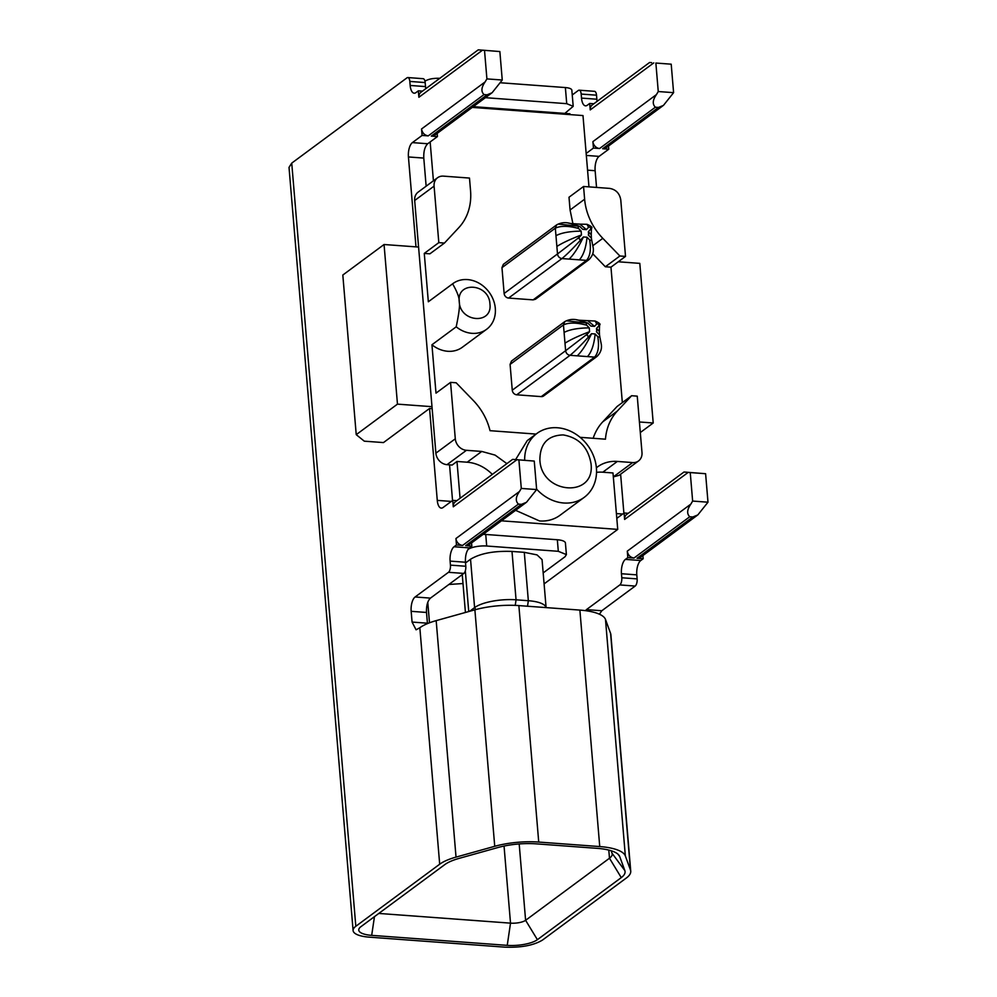 <?xml version="1.0" encoding="UTF-8"?>
<svg xmlns="http://www.w3.org/2000/svg" width="997" height="997" viewBox="0 0 997 997"><rect width="100%" height="100%" fill="white"/><g stroke="black" fill="none" stroke-linecap="round" stroke-linejoin="round"><path stroke-width="1.5" d="M596.817 332.2L596.493 328.399L598.686 326.056C599.097 324.237 598.437 323.564 596.717 324.025L594.524 326.368L590.909 326.106L587.682 323.016L583.507 321.682C580.254 321.221 573.811 316.872 564.85 321.557L563.455 324.91C568.801 322.405 576.528 322.492 586.647 325.172L589.264 327.876L589.576 331.677L587.383 334.02C586.984 335.839 587.632 336.512 589.352 336.051L591.545 333.708L595.159 333.97L597.776 336.674C599.596 337.397 600.144 336.812 599.421 334.905L596.405 331.689M588.292 323.402C586.473 322.679 585.924 323.265 586.647 325.172M589.277 336.139L589.352 336.051C581.513 344.763 575.095 351.181 570.072 355.306L577.238 355.842C581.837 351.467 586.61 344.09 591.545 333.708M577.238 355.842L594.623 357.113L596.966 356.477C600.73 352.751 602.138 348.576 601.216 343.928L599.421 334.905M598.686 326.056L599.558 325.059L599.371 331.502L596.493 328.399M588.691 235.466L588.367 231.665L590.56 229.322C590.972 227.503 590.311 226.818 588.591 227.279L586.398 229.634L582.784 229.36L579.556 226.282L575.381 224.948C572.128 224.475 565.698 220.138 556.725 224.824L555.329 228.163C560.675 225.671 568.402 225.758 578.522 228.425L581.139 231.13L581.45 234.931L579.269 237.274C578.858 239.093 579.519 239.779 581.239 239.317L583.419 236.962L587.046 237.236L589.651 239.928C591.47 240.663 592.031 240.065 591.308 238.171L588.28 234.943M580.167 226.668C578.347 225.933 577.799 226.531 578.522 228.425M581.151 239.405L581.239 239.317C573.387 248.029 566.969 254.447 561.947 258.572L569.113 259.095C573.711 254.734 578.484 247.356 583.419 236.962M569.113 259.095L586.51 260.379L588.853 259.731C592.604 256.017 594.013 251.83 593.09 247.181L591.308 238.171M590.56 229.322L591.445 228.325L591.246 234.769L588.367 231.665M564.85 321.557L511.486 361.051L510.09 364.404L512.259 390.201A4.549 3.851 53.5 0 0 516.708 394.8L541.259 396.619L594.623 357.113C598.3 352.888 599.347 346.084 597.776 336.674M583.881 321.807L579.12 320.236L595.172 321.034L596.717 324.025M588.08 320.897L594.524 326.368M567.193 320.909L587.046 322.966M510.09 364.404L563.455 324.91L564.09 332.437C569.599 329.533 577.986 328.013 589.264 327.876M564.09 332.437L564.987 343.18C570.446 339.703 578.646 335.864 589.576 331.677M564.987 343.18L565.623 350.707L587.383 334.02M587.47 356.59C591.52 352.178 594.075 344.65 595.159 333.97M591.445 228.325C592.791 227.54 591.308 226.207 586.996 224.3L588.591 227.279M559.068 224.175L578.921 226.219M586.398 229.634L579.967 224.151L570.994 223.502L575.755 225.06M556.725 224.824L503.36 264.317L501.965 267.67L555.329 228.163L555.965 235.691C561.473 232.787 569.86 231.267 581.139 231.13M555.965 235.691L556.862 246.446C562.32 242.956 570.521 239.13 581.45 234.931M556.862 246.446L557.497 253.961L579.269 237.274M579.344 259.856C583.395 255.444 585.962 247.904 587.046 237.236M501.965 267.67L504.133 293.467A4.549 3.851 53.5 0 0 508.582 298.066L533.133 299.873L586.51 260.379C590.174 256.154 591.221 249.337 589.651 239.928M473.288 106.654L564.838 113.409L573.2 106.33L571.842 90.191A11.353 3.552 -4.8 0 0 565.374 87.562L500.619 82.776M485.414 97.681L566.732 103.676L573.2 106.33M459.243 301.73C456.551 280.867 489.128 283.26 489.938 303.998C492.63 324.86 460.041 322.467 459.243 301.73C460.053 304.932 459.031 313.295 456.202 326.817A28.39 24.053 -126.5 0 0 471.992 333.334A28.39 24.053 53.5 0 0 486.623 329.284A28.39 24.053 53.5 0 0 495.31 308.347A28.39 24.053 53.5 0 0 467.481 279.584A28.39 24.053 53.5 0 0 452.85 283.634A28.39 24.053 53.5 0 0 452.588 283.821C457.249 291.884 459.467 297.854 459.243 301.73M541.259 396.619A4.549 3.851 53.5 0 0 543.602 395.971L596.979 356.465M533.133 299.873L535.476 299.225L588.853 259.731M397.467 404.134L356.228 434.655L342.818 275.035L384.057 244.514L397.467 404.134L431.988 406.676L435.888 453.161L455.293 438.805L450.557 382.374L436.001 393.142L431.938 344.775C436.798 348.638 442.07 350.807 447.74 351.28A28.39 24.053 53.5 0 0 462.371 347.23L486.623 329.284M444.45 243.056L438.817 242.632L424.273 253.412L429.894 253.824L444.45 243.056L458.77 227.702A56.792 48.105 53.5 0 0 470.559 190.813L469.487 178.064L443.403 176.133A11.353 9.621 -126.5 0 0 437.546 177.753L418.142 192.122A11.353 9.621 -126.5 0 0 414.677 200.497L418.578 247.057L384.057 244.514M592.741 253.749L605.341 266.76L619.885 255.992L602.799 238.32A56.792 48.105 -126.5 0 1 584.628 199.213L583.557 186.476L569 197.244L570.072 209.993L572.914 223.689M583.557 186.476L609.641 188.396C615.909 189.505 619.623 193.343 620.77 199.899L625.518 256.403L610.962 267.171L622.34 402.601M593.439 148.067L592.903 141.611A6.817 5.77 53.5 0 0 599.583 148.516L593.439 148.067L586.161 153.451L582.983 115.565L472.291 107.402M564.838 113.409L569.948 113.783L570.022 114.605M440.063 78.314C433.558 78.065 428.536 79.012 424.984 81.156L424.996 81.368M438.817 242.632L434.081 186.127A11.353 9.621 -126.5 0 1 437.546 177.753M428.847 301.393A28.39 24.053 53.5 0 0 428.585 301.58A28.39 24.053 53.5 0 0 428.336 301.779L452.588 283.821M431.938 344.775L456.202 326.817M422.092 135.43L421.544 128.974C422.242 132.925 424.473 135.231 428.224 135.879L422.092 135.43L412.384 142.608A11.353 4.873 94.2 0 0 408.434 156.953L423.787 158.087C423.526 151.332 424.847 146.547 427.738 143.742L430.156 141.948L433.421 180.818M428.336 301.779L424.273 253.412M628.222 513.293L624.085 512.994L616.807 518.378L612.993 472.964L602.786 472.204L617.342 461.437L632.659 462.571A11.353 9.621 53.5 0 0 638.516 460.95A11.353 9.621 53.5 0 0 641.993 452.576L637.245 396.145L631.624 395.722L617.068 406.502L602.749 421.843A56.792 48.105 53.5 0 0 593.178 438.294M605.341 266.76L610.962 267.171M586.161 153.451L588.965 186.875M619.885 255.992L625.518 256.403M656.45 94.578C652.624 99.949 652.262 104.174 655.365 107.227L658.444 107.452L663.441 105.395L673.598 92.659L658.257 91.537L656.45 94.578L592.903 141.611M655.864 63.048L671.205 64.182L655.864 63.048L658.257 91.537M593.826 103.763L589.688 103.451L590.236 109.907A6.817 5.77 53.5 0 1 592.318 104.884L649.595 62.487L651.627 62.624M502.251 80.022L486.91 78.9L485.103 81.941C481.277 87.4 480.915 91.612 484.019 94.59L487.084 94.815L492.082 92.758L502.251 80.022L499.858 51.545L478.236 49.85L420.971 92.247A6.817 5.77 53.5 0 0 418.89 97.27L418.341 90.827L415.923 92.621A11.353 4.873 -85.8 0 1 414.179 93.195A11.353 4.873 -85.8 0 1 410.166 85.455L409.829 81.43A5.683 2.443 -85.8 0 0 407.823 77.554A5.683 2.443 -85.8 0 0 406.95 77.853L291.735 163.122L289.018 167.384L353.1 930.55A28.39 8.886 175.2 0 0 369.264 937.155L504.806 947.15C521.057 947.761 533.632 945.405 542.505 940.059L626.378 877.983A45.426 14.22 -4.8 0 0 630.74 871.166L610.874 634.69A45.426 14.22 -4.8 0 0 610.613 633.494L605.491 619.449A45.426 14.22 -4.8 0 0 579.88 610.089L518.864 605.59A45.426 14.22 175.2 0 0 474.884 609.828L494.736 846.303L456.028 857.108A45.426 14.22 175.2 0 0 439.689 864.212L355.817 926.288A28.39 8.886 175.2 0 0 353.1 930.55M430.156 141.948L437.434 136.564L431.302 136.103A6.817 5.77 53.5 0 0 434.804 135.131L491.371 93.269M437.434 136.564L437.172 133.386M423.787 158.087L426.143 186.202M425.794 88.683A11.353 4.873 -85.8 0 1 425.507 86.589L425.171 82.564A5.683 2.443 -85.8 0 0 423.164 78.688L407.823 77.554M589.688 103.451L587.27 105.246A11.353 4.873 -85.8 0 1 585.526 105.832A11.353 4.873 -85.8 0 1 581.513 98.092L581.176 94.067A5.683 2.443 -85.8 0 0 579.17 90.191A5.683 2.443 -85.8 0 0 578.297 90.478L572.241 94.964M356.228 434.655L364.291 441.173L383.471 442.581L429.557 408.471L437.272 500.382A11.353 4.873 -85.8 0 0 441.297 508.109A11.353 4.873 -85.8 0 0 443.029 507.535L452.738 500.357L456.875 500.656M431.988 406.676L418.578 247.057M536.074 434.081L490.013 430.679A56.792 48.105 53.5 0 0 473.276 400.458L456.177 382.786L450.557 382.374M563.193 434.916C578.858 437.646 588.13 447.229 591.022 463.68C595.521 498.425 541.246 494.5 539.875 459.904C540.013 443.702 547.789 435.377 563.193 434.916M602.749 421.843L617.305 411.076A56.792 48.105 53.5 0 0 605.466 439.191L580.117 437.322M617.305 411.076L631.624 395.722M618.252 261.775L639.8 263.37L653.209 422.99L639.426 421.98M653.209 422.99L640.311 432.536M596.542 187.424L595.134 170.711A11.353 4.873 94.2 0 1 599.085 156.379L608.781 149.201L602.649 148.74A6.817 5.77 53.5 0 0 606.164 147.768L662.731 105.906M608.781 149.201L608.519 146.023M673.598 92.659L671.205 64.182M579.17 90.191L594.511 91.325A5.683 2.443 -85.8 0 1 596.518 95.189L596.854 99.226A11.353 4.873 -85.8 0 0 597.141 101.308M422.479 91.126L418.341 90.827M480.28 49.987L499.858 51.545M486.91 78.9L484.517 50.411M408.434 156.953L415.986 246.87M378.81 913.439L510.514 923.147A11.353 3.552 175.2 0 0 525.606 920.306L609.479 858.23A28.39 8.886 175.2 0 0 612.195 853.968A28.39 8.886 175.2 0 0 612.033 853.233L611.124 850.728M624.845 870.593L619.723 856.56A39.755 12.45 175.2 0 0 619.025 855.301A39.755 12.45 175.2 0 0 597.315 848.36L536.299 843.861A39.755 12.45 175.2 0 0 497.815 847.562L459.106 858.38A39.755 12.45 175.2 0 0 444.799 864.598L360.926 926.674A22.719 7.116 175.2 0 0 359.057 928.693A22.719 7.116 175.2 0 0 371.682 935.36L507.236 945.355A22.719 7.116 175.2 0 0 537.395 939.685L621.268 877.609A39.755 12.45 175.2 0 0 624.845 870.593L612.033 853.233M462.62 545.409L456.476 544.96L455.941 538.517A6.817 5.77 53.5 0 0 462.62 545.409L518.415 504.121L521.481 504.345L526.478 502.301L536.648 489.564L521.294 488.43L519.487 491.471C515.661 496.855 515.299 501.067 518.415 504.121M536.648 489.564L534.255 461.075L512.62 459.38L455.355 501.778A6.817 5.77 53.5 0 0 453.274 506.8L452.738 500.357M514.664 459.517L534.255 461.075M432.15 408.67L429.557 408.471M449.547 464.851L452.538 500.494M435.888 453.161A11.353 9.621 53.5 0 0 447.017 464.664L452.14 465.051L456.987 461.461L460.078 498.288M455.293 438.805A11.353 9.621 53.5 0 0 466.434 450.308L481.75 451.442L495.085 455.106L506.9 463.63M524.671 460.278A39.755 33.674 -126.5 0 1 536.959 433.421L527.251 440.612L515.623 459.592M536.959 433.421A39.755 33.674 -126.5 0 1 557.448 427.763A39.755 33.674 -126.5 0 1 596.405 468.017A39.755 33.674 -126.5 0 1 584.254 497.329A39.755 33.674 -126.5 0 1 563.766 502.999A39.755 33.674 -126.5 0 1 536.61 489.141M617.342 461.437A38.534 32.639 53.5 0 0 597.49 466.932A38.534 32.639 53.5 0 0 596.38 467.792M613.329 476.927L619.112 475.307L638.516 460.95M623.885 513.131L620.62 474.198M686.011 472.154L690.248 472.578L692.641 501.067L690.846 504.108C687.02 509.567 686.659 513.779 689.762 516.758L692.828 516.982L697.825 514.926L707.995 502.201L705.602 473.712L683.967 472.017M636.796 574.858L637.133 578.896A5.683 2.443 94.2 0 1 635.164 586.062L601.814 610.75L586.46 609.616L619.822 584.927A5.683 2.443 94.2 0 0 621.792 577.762L621.455 573.736L636.796 574.858A11.353 4.873 94.2 0 1 640.747 560.526L643.177 558.731L637.033 558.27A6.817 5.77 53.5 0 0 640.548 557.298L697.115 515.437M643.177 558.731L642.903 555.553M601.814 610.75L599.409 614.214M518.864 605.59L538.729 842.066L599.745 846.565A45.426 14.22 -4.8 0 1 625.343 855.924L630.465 869.97A45.426 14.22 -4.8 0 1 630.74 871.166M538.729 842.066A45.426 14.22 175.2 0 0 494.736 846.303M427.451 623.611A11.353 4.873 94.2 0 1 427.414 623.2L426.517 612.457C426.255 605.715 427.563 600.929 430.467 598.113L415.113 596.979A11.353 4.873 -85.8 0 0 411.163 611.323L412.073 622.066L416.085 629.805L419.837 627.749A45.426 14.22 175.2 0 1 436.175 620.633L474.884 609.828M415.113 596.979L448.476 572.303A5.683 2.443 -85.8 0 0 450.445 565.125L450.108 561.099A11.353 4.873 -85.8 0 1 454.059 546.755L456.476 544.96M521.294 488.43L518.901 459.941M430.467 598.113L463.817 573.425A5.683 2.443 -85.8 0 0 465.786 566.259L450.445 565.125M525.768 502.8L469.201 544.674A6.817 5.77 53.5 0 1 465.686 545.646L471.83 546.094L469.4 547.889C466.509 550.705 465.188 555.491 465.449 562.233L465.786 566.259M471.83 546.094L471.556 542.929M492.344 474.41A38.534 32.639 53.5 0 0 467.194 462.209L456.987 461.461M515.611 510.327L539.502 520.957A39.755 33.674 53.5 0 0 559.99 515.287L584.254 497.329M602.786 472.204A38.534 32.639 53.5 0 0 596.53 472.354M683.979 472.03L626.714 514.415A6.817 5.77 53.5 0 0 624.62 519.437L688.179 472.404M624.085 512.994L624.62 519.437M690.248 472.578L705.602 473.712M707.995 502.201L692.641 501.067M627.823 557.597L627.287 551.142C627.985 555.092 630.204 557.398 633.967 558.046L627.823 557.597L625.406 559.392L640.747 560.526M621.455 573.736A11.353 4.873 94.2 0 1 625.406 559.392M586.46 609.616L585.438 610.65M616.807 518.378L617.729 529.395L501.429 520.82M617.729 529.395L544.1 583.881M543.178 572.901L565.037 556.737L566.396 554.594L565.424 543.041A14.195 4.449 175.2 0 0 557.335 539.751L485.738 534.467A14.195 4.449 175.2 0 0 483.121 534.367M448.899 584.466L463.007 583.544M485.738 534.467L486.698 546.02A14.195 4.449 175.2 0 0 467.979 549.472M486.698 546.02L558.308 551.304L566.396 554.594M475.793 609.578L474.597 607.609A31.231 9.783 -4.8 0 1 516.06 599.808L511.997 551.441L524.285 552.338L528.335 600.717L516.06 599.808L515.237 605.378M465.512 562.956L470.534 559.242C480.305 553.36 494.126 550.768 511.997 551.441M546.069 607.597A31.231 9.783 175.2 0 0 528.335 600.717L527.525 606.226M546.094 607.597L542.056 559.604L537.034 554.893L524.285 552.338M470.534 559.242L474.597 607.609L469.612 611.298M512.259 390.201L565.623 350.707C566.084 353.337 567.567 354.87 570.072 355.306L516.708 394.8M504.133 293.467L557.497 253.961C557.959 256.59 559.442 258.123 561.947 258.572L508.582 298.066M602.799 238.32L592.903 245.648M584.628 199.213L570.072 209.993M566.732 103.676L565.374 87.562M434.081 186.127L414.677 200.497M599.583 148.516L655.365 107.227M590.236 109.907L653.783 62.873M431.302 136.103L487.084 94.815M587.569 170.163L595.134 170.711M586.336 155.432L599.085 156.379M602.649 148.74L658.444 107.452M596.854 99.226L581.513 98.092M596.518 95.189L581.176 94.067M425.171 82.564L409.829 81.43M425.507 86.589L410.166 85.455M418.89 97.27L482.436 50.236M421.544 128.974L485.103 81.941M428.224 135.879L484.019 94.59M412.384 142.608L427.738 143.742M617.928 854.13L619.723 856.56M291.735 163.122L355.817 926.288M455.941 538.517L519.487 491.471M453.274 506.8L516.832 459.767M451.305 501.416L437.272 500.382M447.017 464.664L466.434 450.308M613.317 476.878L632.659 462.571M616.408 513.58L622.651 514.041M637.033 558.27L692.828 516.982M630.465 869.97L610.613 633.494M625.343 855.924L605.491 619.449M599.745 846.565L579.88 610.089M436.175 620.633L456.028 857.108M419.837 627.749L439.689 864.212M608.793 850.08L609.479 858.23L621.268 877.609M412.073 622.066L427.414 623.2M426.517 612.457L411.163 611.323M463.817 573.425L448.476 572.303M465.449 562.233L450.108 561.099M469.4 547.889L454.059 546.755M465.686 545.646L521.481 504.345M467.194 462.209L481.75 451.442M627.287 551.142L690.846 504.108M633.967 558.046L689.762 516.758M621.792 577.762L637.133 578.896M619.822 584.927L635.164 586.062M519.188 843.948L525.606 920.306L537.395 939.685M504.046 846.054L510.514 923.147L507.236 945.355M374.461 916.654L371.682 935.36M429.495 622.801L427.775 602.313M557.335 539.751L558.308 551.304M468.74 611.535L465.325 570.845M599.371 331.478L599.521 334.992M595.122 321.034C599.434 322.941 600.917 324.287 599.558 325.059M579.257 320.249L576.814 319.9M571.131 223.515L568.701 223.166M579.93 224.151L587.046 224.3M591.246 234.744L591.395 238.258M428.585 301.58L452.85 283.634M465.425 612.47L462.247 574.584"/></g></svg>
